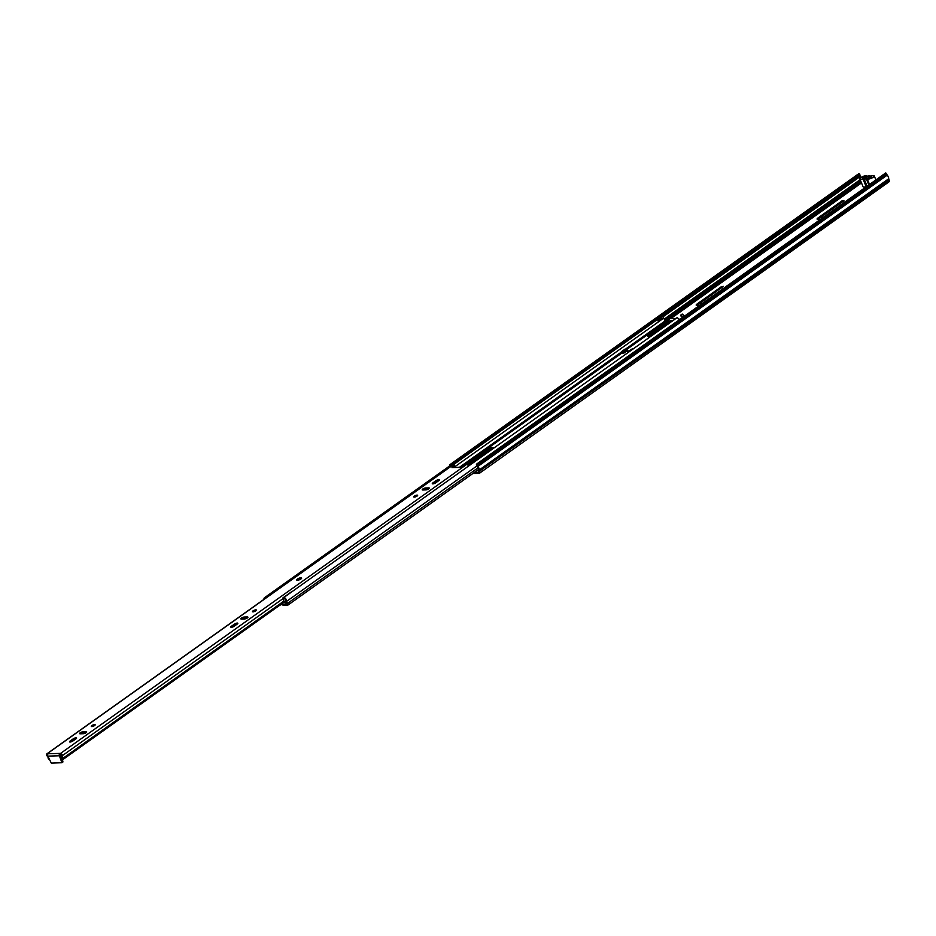 <?xml version="1.0" encoding="UTF-8"?>
<svg xmlns="http://www.w3.org/2000/svg" width="936" height="936" viewBox="0 0 936 936"><rect width="100%" height="100%" fill="white"/><g stroke="black" fill="none" stroke-linecap="round" stroke-linejoin="round"><path stroke-width="1.4" d="M829.881 212.671A2.96 0.877 -22.4 0 0 829.003 213.197A2.96 0.877 -22.4 0 0 828.407 213.724M708.962 298.724A2.96 0.877 -22.4 0 0 708.072 299.251A2.96 0.877 -22.4 0 0 707.476 299.777M823.411 217.281L821.597 217.327L821.597 216.684L843.956 200.772L842.072 200.819L817.198 218.533L817.198 219.387L820.579 219.293M702.491 303.322L700.678 303.381L700.678 302.737L723.423 286.299L721.153 286.872L696.279 304.574L696.267 305.44L699.66 305.347M474.365 472.411L478.94 472.224L478.647 470.375A1.626 0.959 54.6 0 1 478.425 469.626A2.34 1.381 -125.4 0 0 477.442 467.087A1.626 0.959 54.6 0 1 476.892 466.257L476.389 464.221L885.76 172.903L886.345 173.593L476.974 464.911L476.389 464.221M472.867 473.487L479.15 473.312A2.106 1.24 -125.4 0 0 479.595 473.16A2.106 1.24 -125.4 0 0 479.829 471.568L479.302 470.106A3.487 2.047 -125.4 0 0 477.816 466.479L477.36 465.543A1.427 0.842 -125.4 0 0 476.974 464.911L476.529 465.438M449.502 464.946L858.874 173.628L859.739 174.108L450.356 465.426L449.502 464.946L449.491 465.683A1.427 0.842 -125.4 0 0 449.526 466.046M859.739 174.108L860.032 175.675A1.626 0.959 54.6 0 1 860.184 176.518A2.34 1.381 -125.4 0 0 860.465 177.922M888.521 181.994A2.106 1.24 -125.4 0 0 888.978 181.841A2.106 1.24 -125.4 0 0 889.2 180.262L888.673 178.788A3.487 2.047 -125.4 0 0 887.188 175.161L886.731 174.225A1.427 0.842 -125.4 0 0 886.345 173.593M888.673 178.788L479.302 470.106M888.767 178.998L478.647 470.375M821.398 216.848L817.853 219.375M700.479 302.901L696.934 305.417M864.712 177.98L868.28 177.875M865.203 178.483L867.04 178.425M863.729 178.741L864.045 178.799A3.826 1.135 -22.4 0 0 866.268 178.729L867.169 178.776A3.826 1.135 -22.4 0 0 868.175 179.104A3.826 1.135 -22.4 0 0 872.258 177.828A3.826 1.135 -22.4 0 0 874.224 175.863A3.826 1.135 -22.4 0 0 873.218 175.523A3.826 1.135 -22.4 0 0 871.147 175.945L870.047 176.038A3.826 1.135 -22.4 0 0 869.193 175.886A3.826 1.135 -22.4 0 0 867.824 176.108L866.935 176.062A3.826 1.135 -22.4 0 0 865.917 175.734A3.826 1.135 -22.4 0 0 861.845 177.009A3.826 1.135 -22.4 0 0 859.868 178.975A3.826 1.135 -22.4 0 0 860.886 179.314A3.826 1.135 -22.4 0 0 862.957 178.893L863.729 178.741M859.868 178.975L863.062 186.744A3.826 1.135 -22.4 0 0 864.08 187.071A3.826 1.135 -22.4 0 0 866.151 186.662L866.607 186.533M865.496 177.138L862.173 177.875L864.56 177.817A3.147 0.936 -22.4 0 0 864.279 178.776A3.147 0.936 -22.4 0 0 868.596 177.7L871.919 176.962L869.544 177.021A3.147 0.936 -22.4 0 0 869.977 176.436A3.147 0.936 -22.4 0 0 868.596 175.991A3.147 0.936 -22.4 0 0 865.496 177.138L866.993 178.671M869.333 178.612L869.544 177.021M866.057 179.349L864.56 177.817M863.378 177.84L863.121 177.208M422.803 489.013A2.153 0.632 -22.4 0 0 422.23 489.797A2.153 0.632 -22.4 0 0 422.803 489.984L425.892 489.902A2.153 0.632 -22.4 0 0 428.185 489.189A2.153 0.632 -22.4 0 0 429.296 488.077A2.153 0.632 -22.4 0 0 428.723 487.878L425.634 487.972A2.153 0.632 -22.4 0 0 422.803 489.013M417.07 496.068A2.106 0.62 -22.4 0 0 417.631 495.308A2.106 0.62 -22.4 0 0 416.321 495.238A2.106 0.62 -22.4 0 0 414.297 496.15A2.106 0.62 -22.4 0 0 413.747 496.911A2.106 0.62 -22.4 0 0 415.046 496.981A2.106 0.62 -22.4 0 0 417.07 496.068M241.418 618.099A2.153 0.632 -22.4 0 0 240.856 618.871A2.153 0.632 -22.4 0 0 241.418 619.059L244.507 618.977A2.153 0.632 -22.4 0 0 246.8 618.263A2.153 0.632 -22.4 0 0 247.911 617.152A2.153 0.632 -22.4 0 0 247.338 616.964L244.261 617.046A2.153 0.632 -22.4 0 0 241.418 618.099M255.844 610.798A2.106 0.62 -22.4 0 0 256.394 610.038A2.106 0.62 -22.4 0 0 255.095 609.968A2.106 0.62 -22.4 0 0 253.071 610.88A2.106 0.62 -22.4 0 0 252.509 611.641A2.106 0.62 -22.4 0 0 253.82 611.711A2.106 0.62 -22.4 0 0 255.844 610.798M80.192 732.829A2.153 0.632 -22.4 0 0 79.618 733.613A2.153 0.632 -22.4 0 0 80.192 733.801L83.269 733.707A2.153 0.632 -22.4 0 0 85.562 732.993A2.153 0.632 -22.4 0 0 86.674 731.882A2.153 0.632 -22.4 0 0 86.1 731.695L83.023 731.777A2.153 0.632 -22.4 0 0 80.192 732.829M94.606 725.54A2.106 0.62 -22.4 0 0 95.168 724.768A2.106 0.62 -22.4 0 0 93.869 724.71A2.106 0.62 -22.4 0 0 91.845 725.611A2.106 0.62 -22.4 0 0 91.283 726.371A2.106 0.62 -22.4 0 0 92.582 726.441A2.106 0.62 -22.4 0 0 94.606 725.54M432.877 482.906A2.153 0.632 -22.4 0 0 432.303 483.678A2.153 0.632 -22.4 0 0 433.649 483.748A2.153 0.632 -22.4 0 0 435.708 482.824L438.797 480.624A2.153 0.632 -22.4 0 0 439.37 479.852A2.153 0.632 -22.4 0 0 438.036 479.782A2.153 0.632 -22.4 0 0 435.965 480.706L432.877 482.906L433.263 483.83M231.344 626.324A2.153 0.632 -22.4 0 0 230.771 627.097A2.153 0.632 -22.4 0 0 232.105 627.167A2.153 0.632 -22.4 0 0 234.175 626.242L237.264 624.043A2.153 0.632 -22.4 0 0 237.838 623.271A2.153 0.632 -22.4 0 0 236.504 623.2A2.153 0.632 -22.4 0 0 234.433 624.125L231.344 626.324L231.73 627.249M70.118 741.055A2.153 0.632 -22.4 0 0 69.545 741.838A2.153 0.632 -22.4 0 0 70.879 741.909A2.153 0.632 -22.4 0 0 72.938 740.973L76.027 738.773A2.153 0.632 -22.4 0 0 76.6 738.001A2.153 0.632 -22.4 0 0 75.266 737.931A2.153 0.632 -22.4 0 0 73.195 738.855L70.118 741.055L70.492 741.979M661.998 318.848A2.34 1.381 54.6 0 1 661.729 316.438L663.109 315.455L662.372 314.59L660.98 315.572A3.487 2.047 54.6 0 0 661.225 318.86L658.347 321.446A2.34 1.381 -125.4 0 1 658.067 319.047L453.258 464.782L454.147 464.759L451.948 467.696L460.138 467.263L466.678 464.408L60.571 753.398L47.151 753.772A1.626 0.959 -125.4 0 0 46.8 753.889A1.626 0.959 -125.4 0 0 47.209 756.066A2.34 1.381 54.6 0 1 48.192 758.441L49.245 759.622M428.185 489.177L426.161 489.235A2.153 0.632 -22.4 0 0 423.856 489.961M437.943 481.233A2.153 0.632 -22.4 0 0 436.492 481.97L434.257 483.561M246.8 618.251L244.776 618.31A2.153 0.632 -22.4 0 0 242.471 619.035M236.41 624.651A2.153 0.632 -22.4 0 0 234.948 625.388L232.713 626.98M85.574 732.993L83.55 733.04A2.153 0.632 -22.4 0 0 81.245 733.765M75.184 739.381A2.153 0.632 -22.4 0 0 73.722 740.119L71.487 741.71M454.147 464.759L454.662 466.023L453.445 467.567M283.421 602.632L63.332 759.236L62.887 758.768A3.779 2.223 54.6 0 1 61.308 754.931L59.682 753.422M59.705 753.48A1.907 1.439 88.4 0 0 59.424 755.785L61.893 762.735L51.316 763.097L47.794 756.112A1.907 1.439 -91.6 0 1 48.064 753.808L48.052 753.749M63.332 759.236L63.355 758.02A2.34 1.381 54.6 0 1 62.384 755.633A1.626 0.959 -125.4 0 0 61.846 754.147A1.626 0.959 -125.4 0 0 60.571 753.398M284.509 601.438L63.812 758.499M468.433 466.128A1.626 0.959 -125.4 0 0 466.678 464.408M47.151 753.772L453.246 464.782A1.626 0.959 -125.4 0 0 452.895 464.899A1.626 0.959 -125.4 0 0 452.685 465.192M454.124 466.713A3.779 2.223 54.6 0 1 454.615 467.415M60.36 754.685L62.911 761.272L62.022 762.559M621.855 353.059L623.926 353.047L627.705 350.368L626.441 350.403A1.334 0.784 54.6 0 1 625.985 351.433M493.904 448.005L493.904 448.005A4.867 1.439 -22.4 0 0 490.885 447.841A4.867 1.439 -22.4 0 0 486.193 449.947L465.835 464.431M672.142 321.177A4.867 1.439 -22.4 0 0 672.142 321.165A4.867 1.439 -22.4 0 0 669.111 321.013A4.867 1.439 -22.4 0 0 664.431 323.119L648.812 334.234A4.867 1.439 -22.4 0 0 647.513 336.001A4.867 1.439 -22.4 0 0 651.468 335.884M669.568 318.965A1.427 0.842 54.6 0 1 669.755 318.708A1.427 0.842 54.6 0 1 670.071 318.603L675.979 318.439M628.056 352.264L627.483 352.954M467.38 464.642L486.615 450.965A4.867 1.439 157.6 0 1 493.096 448.59M648.051 336.363A4.867 1.439 157.6 0 1 649.221 335.24L664.841 324.125A4.867 1.439 157.6 0 1 671.334 321.75M281.876 603.732L283.046 605.276A1.427 0.842 -125.4 0 0 283.234 605.299L287.656 605.171A1.334 0.784 -125.4 0 0 287.633 603.322A2.34 1.381 54.6 0 1 286.709 601.286A3.487 2.047 -125.4 0 0 284.135 597.285L284.123 598.174A2.34 1.381 -125.4 0 1 285.843 600.853A3.487 2.047 54.6 0 0 287.235 603.895L287.27 604.153M283.046 605.276L282.789 604.328M286.311 602.538L286.018 602.749A4.142 2.434 54.6 0 1 286.217 603.193A4.142 2.434 54.6 0 1 286.369 603.603L287.235 604.165M678.155 318.415A1.427 0.842 54.6 0 1 678.998 319L679.559 319.644M663.109 315.455A2.34 1.381 -125.4 0 0 663.612 318.181A3.487 2.047 54.6 0 1 664.735 321.224L665.894 321.457M658.067 319.047L657.329 318.17L264.338 597.835A3.487 2.047 -125.4 0 0 263.975 599.344M264.97 598.584L264.338 597.835M660.98 315.572L661.729 316.438M684.251 316.31A3.487 2.047 -125.4 0 0 682.168 314.04L680.764 315.912A2.34 1.381 -125.4 0 1 682.285 317.702M284.135 597.285L677.137 317.62A3.487 2.047 54.6 0 1 679.208 319.89M682.87 317.292A3.487 2.047 -125.4 0 0 680.788 315.022M661.225 318.86L657.844 320.194M621.785 353.106L463.624 465.52M622.662 353.083A1.334 0.784 -125.4 0 0 622.604 352.919L622.112 351.737L621.364 351.76L621.843 352.942M621.364 351.76L625.143 349.07L626.383 350.228A1.334 0.784 54.6 0 1 626.441 350.403M625.892 349.046L622.112 351.737M628.735 352.065L632.514 349.374M628.15 352.474L627.775 351.573L628.524 351.562M627.775 351.573L632.303 348.871M282.812 602.644L284.79 602.445A3.147 1.849 54.6 0 0 284.579 601.462A2.153 1.264 54.6 0 1 283.959 601.158L282.707 598.104A1.93 1.135 54.6 0 1 282.871 597.94A1.93 1.135 54.6 0 1 283.14 597.823A2.48 1.462 54.6 0 1 285.386 599.941A2.48 1.462 54.6 0 1 285.597 600.725L285.808 600.573M281.794 604.235L280.87 604.878A13.034 3.861 157.6 0 1 279.829 605.183M291.236 592.055A1.93 1.135 54.6 0 1 291.435 591.845A1.93 1.135 54.6 0 1 291.704 591.727A2.48 1.462 54.6 0 1 291.88 591.763M273.464 592.558A2.48 1.462 54.6 0 1 273.675 592.348A2.48 1.462 54.6 0 1 273.944 592.231A1.93 1.135 54.6 0 1 273.967 592.231L265.379 598.315A1.93 1.135 54.6 0 1 265.403 598.326M281.97 603.65L282.941 604.352L287.013 603.638M286.018 602.749A3.943 2.317 54.6 0 1 285.55 601.497A5.312 3.124 54.6 0 1 285.597 600.725M291.704 591.727L283.14 597.823M861.494 182.906L670.831 318.591M479.033 471.51L889.2 180.262M886.731 174.225L477.36 465.543M887.024 174.915L477.652 466.233M887.188 175.161L477.816 466.479M859.716 174.856L662.746 315.022M660.617 316.532L657.704 318.614M859.751 174.974L662.817 315.116M660.605 316.684L657.786 318.708M860.184 176.518L662.945 316.883M660.945 318.298L660.114 318.895M860.032 175.675L662.875 315.97M660.699 317.526L657.844 319.562M860.161 179.689L664.221 319.118M860.5 180.508L664.56 319.948M861.038 181.806L664.829 321.434M721.562 287.867L721.153 286.872M701.076 304.34L700.678 303.381M696.63 305.428L696.279 304.574M842.482 201.825L842.072 200.819M821.995 218.287L821.597 217.327M817.549 219.375L817.198 218.533M864.045 178.799L867.099 186.194M862.957 178.893L866.151 186.662M867.169 178.776L869.509 184.474M866.268 178.729L868.83 184.954M300.936 578.975A2.679 0.796 157.6 0 1 297.414 580.273A2.679 0.796 157.6 0 1 297.414 579.068A2.679 0.796 157.6 0 1 300.936 577.769A2.679 0.796 157.6 0 1 300.936 578.975M282.941 598.677L62.384 755.633M283.924 601.064L63.355 758.02M47.794 756.112L59.424 755.785M61.963 761.939L62.911 761.272M73.722 740.119L73.195 738.855M83.55 733.04L83.023 731.777M86.404 732.42L86.1 731.695M234.948 625.388L234.433 624.125M244.776 618.31L244.261 617.046M247.63 617.69L247.338 616.964M436.492 481.97L435.965 480.706M429.016 488.604L428.723 487.878M426.161 489.235L425.634 487.972M300.128 578.986L298.467 579.676M670.071 318.603L626.207 349.818M670.082 321.902L649.83 336.305M491.845 448.73L468.211 465.555M664.946 321.481L625.962 349.222M621.598 352.334L460.009 467.321M663.612 318.181L454.381 467.064M664.735 321.224L625.622 349.058M621.469 352.018L459.003 467.626M476.798 466.011L286.709 601.286M478.015 467.848L287.633 603.322M649.221 335.24L648.812 334.234M664.841 324.125L664.431 323.119M486.615 450.965L486.193 449.947M626.383 350.228L622.604 352.919M888.978 181.841L479.595 473.16M700.713 304.258L700.303 303.252M821.632 218.217L821.223 217.199M874.224 175.863L875.909 179.923M301.486 578.354L297.063 580.168M452.895 464.899L46.8 753.889M61.893 762.735L62.841 762.068M301.486 578.284L297.788 579.01L297.004 580.121M300.444 579.091L298.315 579.969M670.094 322.276L650.614 336.129M492.535 448.625L468.339 465.835M669.755 318.708L626.172 349.725M621.797 352.825L463.039 465.812M478.448 469.521L287.937 605.077M623.879 353.047L626.278 351.339M291.435 591.845L282.871 597.94M273.675 592.348L265.11 598.443"/></g></svg>
